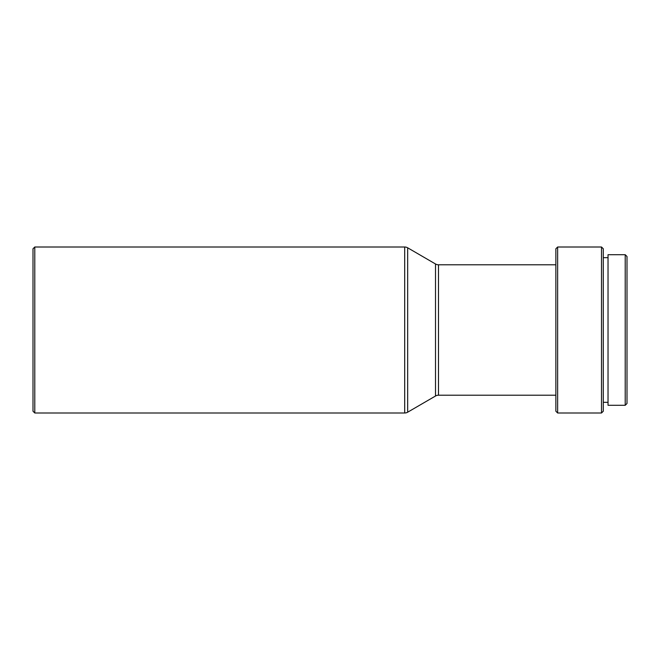 <?xml version="1.0" encoding="UTF-8"?>
<svg xmlns="http://www.w3.org/2000/svg" width="660" height="660" viewBox="0 0 660 660"><rect width="100%" height="100%" fill="white"/><g stroke="black" fill="none" stroke-linecap="round" stroke-linejoin="round"><path stroke-width="0.49" stroke-dasharray="3.3 2.47" d="M608.033 402.32L608.033 257.68L608.033 402.32M603.289 402.32L603.289 257.68L603.289 402.32M555.86 395.208L555.86 264.792L555.86 395.208M33 248.787L33 411.213M34.782 247.005L34.782 412.995M555.86 248.787L555.86 411.213M557.642 247.005L557.642 412.995M601.507 247.005L601.507 412.995M603.289 248.787L603.289 411.213M608.033 254.71L608.033 405.289M625.218 254.71L625.218 405.289M627 256.492L627 403.507M438.487 264.792L438.487 395.208M435.509 263.983L435.509 396.016M404.695 247.005L404.695 412.995M407.674 247.805L407.674 412.195"/><path stroke-width="0.99" d="M625.218 405.289L627 403.507L627 256.492L625.218 254.71L608.033 254.71L608.033 405.289L625.218 405.289L625.218 254.71M608.033 257.68L603.289 257.68M608.033 402.32L603.289 402.32M601.507 412.995L603.289 411.213L603.289 248.787L601.507 247.005L557.642 247.005L557.642 412.995L601.507 412.995L601.507 247.005M557.642 412.995L555.86 411.213L555.86 248.787L557.642 247.005M555.86 264.792L438.487 264.792A5.932 5.932 0 0 1 435.509 263.983L407.674 247.805A5.932 5.932 0 0 0 404.695 247.005L34.782 247.005L34.782 412.995L404.695 412.995L404.695 247.005M555.86 395.208L438.487 395.208L438.487 264.792M404.695 412.995A5.932 5.932 0 0 0 407.674 412.195L435.509 396.016A5.932 5.932 0 0 1 438.487 395.208M34.782 412.995L33 411.213L33 248.787L34.782 247.005M435.509 396.016L435.509 263.983M407.674 412.195L407.674 247.805"/></g></svg>
